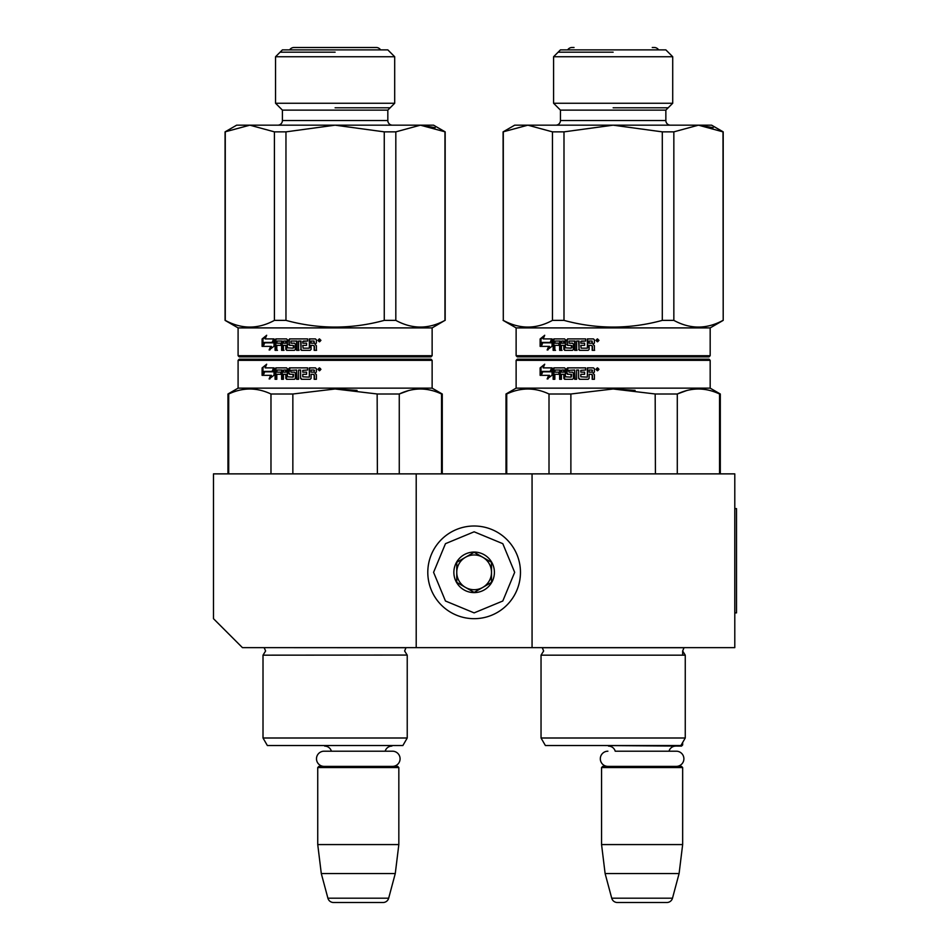<?xml version="1.0" encoding="UTF-8"?>
<svg xmlns="http://www.w3.org/2000/svg" width="950" height="950" viewBox="0 0 950 950"><rect width="100%" height="100%" fill="white"/><g stroke="black" fill="none" stroke-linecap="round" stroke-linejoin="round"><path stroke-width="1.43" d="M416.207 647.639L416.207 473.872L213.477 473.872L213.477 618.676L242.44 647.639L532.059 647.639L532.059 473.872L734.789 473.872L734.789 647.639L532.059 647.639M416.207 473.872L532.059 473.872M398.252 745.524L318.321 745.524M331.384 751.201A6.947 6.947 122.1 0 0 324.686 746.106M385.178 751.201A6.947 6.947 -122.2 0 1 391.875 746.106M317.739 767.541L398.834 767.541L397.67 766.377L318.903 766.377L317.739 767.541L317.739 844.574L321.29 873.537L327.904 898.201A5.795 5.795 34.1 0 0 333.497 902.5L383.076 902.5A5.795 5.795 -34.1 0 0 388.669 898.201L327.904 898.201M398.834 767.541L398.834 844.574L317.739 844.574M398.834 844.574L395.271 873.537L321.29 873.537M395.271 873.537L388.669 898.201M383.076 902.5L333.497 902.5M543.638 650.999L541.037 655.168L541.037 737.996L685.259 737.996L685.259 655.168L541.037 655.168L543.638 650.999L542.284 647.722L684.012 647.722L682.658 650.999L682.658 655.168M682.658 742.508L682.658 744.954L681.245 744.954M682.658 744.954L681.494 746.106L602.146 745.524M676.317 766.377A7.588 7.588 0 0 0 683.893 758.789A7.588 7.588 0 0 0 676.317 751.201L615.208 751.201A6.947 6.947 122.1 0 0 608.511 746.106M676.317 751.201L669.002 751.201A6.947 6.947 -122.2 0 1 675.699 746.106M601.564 767.541L682.658 767.541L681.494 766.377L602.716 766.377L601.564 767.541L601.564 844.574L605.114 873.537L611.729 898.201A5.795 5.795 34.1 0 0 617.322 902.5L666.888 902.5A5.795 5.795 -34.1 0 0 672.493 898.201L611.729 898.201M682.658 767.541L682.658 844.574L601.564 844.574M682.658 844.574L679.096 873.537L605.114 873.537M679.096 873.537L672.493 898.201M666.888 902.5L617.322 902.5M474.133 618.676A46.336 46.336 0 0 0 520.469 572.339A46.336 46.336 0 0 0 474.133 526.003A46.336 46.336 0 0 0 427.797 572.339A46.336 46.336 0 0 0 474.133 618.676M474.133 612.881L502.799 601.006L514.674 572.339L502.799 543.673L474.133 531.798L445.467 543.673L433.58 572.339L445.467 601.006L474.133 612.881M474.133 592.61A20.271 20.271 0 0 0 494.404 572.339A20.271 20.271 0 0 0 474.133 552.069A20.271 20.271 0 0 0 453.863 572.339A20.271 20.271 0 0 0 474.133 592.61M474.133 592.408L491.506 582.374L491.506 562.305L474.133 552.271L456.76 562.305L456.76 582.374L474.133 592.408M465.441 557.294A17.373 17.373 0 0 1 482.814 557.294A17.373 17.373 0 0 0 456.76 572.339A17.373 17.373 0 0 0 482.814 587.385A17.373 17.373 0 0 0 482.814 557.294A17.373 17.373 0 0 1 491.506 572.339M482.814 587.385A17.373 17.373 0 0 1 456.76 572.339M607.905 766.377A7.588 7.588 0 0 1 600.317 758.789A7.588 7.588 0 0 1 607.905 751.201M392.492 766.377A7.588 7.588 0 0 0 400.081 758.789A7.588 7.588 0 0 0 392.492 751.201L324.081 751.201A7.588 7.588 0 0 0 316.492 758.789A7.588 7.588 0 0 0 324.081 766.377M445.17 320.376L445.17 131.86L433.58 125.174L420.387 125.174L395.817 131.86L395.817 320.376C412.205 329.294 428.581 329.294 444.968 320.376L432.131 327.904L432.131 355.704L430.979 356.867L432.131 355.704L238.094 355.704L238.094 327.904L225.067 320.376L225.067 131.86L236.645 125.174L249.838 125.174L225.067 131.86L225.269 320.376L225.269 131.86M430.979 356.867L239.257 356.867L238.094 355.704L239.257 356.867M285.962 131.86L285.962 320.376C318.737 329.294 351.5 329.294 384.263 320.376L384.263 131.86L335.113 125.174L285.962 131.86L274.419 131.86L249.838 125.174L420.387 125.174L445.17 131.86M392.457 125.174A4.631 4.631 -48.5 0 1 387.826 120.543L387.826 110.117L394.689 103.253L275.548 103.253L275.548 56.739L282.411 49.875L387.826 49.875L394.689 56.739L275.548 56.739L282.411 49.875M394.689 103.253L394.689 56.739M387.826 110.117L282.411 110.117L275.548 103.253L275.548 56.739M387.826 120.543L282.411 120.543L282.411 110.117L275.548 103.253M282.411 120.543A4.631 4.631 48.5 0 1 277.768 125.174A4.631 4.631 48.5 0 0 282.411 120.543L282.411 110.117M285.962 320.376L274.419 320.376L274.419 131.86M225.269 320.376C241.644 329.294 258.032 329.294 274.419 320.376M444.968 320.376L444.968 131.86M395.817 131.86L384.263 131.86M395.817 320.376L384.263 320.376M432.131 327.904L238.094 327.904L225.067 320.376M264.706 342.843L263.281 346.382M272.258 342.843L263.851 342.843L262.414 346.382L271.439 346.382L270.679 346.382L269.111 349.968L274.039 346.263L274.039 338.912L272.258 342.843L273.018 342.843L274.039 340.539M271.439 346.382L269.895 349.968M265.976 338.912L273.671 338.912L272.08 342.439L264.539 342.439M272.08 342.439L263.684 342.439L262.093 346.382L262.093 338.972L262.96 338.972L262.96 344.221M266.261 336.253L262.96 338.972M273.671 338.912L265.145 338.912L266.677 335.267L262.093 338.972M309.308 348.175L303.109 348.175L302.777 345.337L306.589 345.337L303.157 345.337M303.157 343.199L306.589 343.199L306.589 345.337M306.589 343.199L302.777 343.199L302.777 341.406L307.622 341.05L303.489 341.05M289.287 339.803L289.524 338.912L307.622 338.912L290.059 338.912L289.287 339.803L289.287 344.446L290.059 345.337M288.729 339.803L289.287 344.446M293.039 345.337L289.524 345.337L288.729 344.446M293.039 348.175L287.387 347.831L287.387 339.803L286.603 338.912L276.509 338.912L275.809 339.803L275.809 350.324L277.495 350.324M286.603 338.912L275.809 338.912L275.084 339.803L275.809 339.803M275.084 339.803L275.084 350.324L276.806 350.324L276.806 345.337L280.879 345.337L277.495 345.337M284.026 350.324L282.245 350.324L282.245 341.05L277.079 341.05L276.806 343.199L280.879 343.199L277.495 343.199M281.604 341.05L281.604 350.324L283.409 350.324L283.409 345.337L286.413 345.337L286.413 349.422L287.185 350.324L294.536 350.324L286.603 350.324L286.413 349.422M285.831 345.337L285.831 349.422M299.036 350.324L297.065 350.324L297.065 341.05L290.985 341.05L290.985 343.199L294.536 343.199L291.507 343.199M296.614 341.05L296.614 350.324L298.597 350.324L298.597 341.05L301.031 341.05L301.031 349.422L300.616 341.05M309.344 347.831L309.344 338.912L315.447 338.912L316.374 339.803L316.374 343.021L314.996 344.351L316.374 345.693L316.374 350.324L314.165 350.324L314.165 346.239L313.251 345.337L311.077 345.337L311.077 349.422L310.175 350.324L301.874 350.324L301.031 349.422M310.175 350.324L301.471 350.324L300.616 349.422M313.251 345.337L314.414 346.239L314.414 350.324L316.599 350.324M320.934 340.361L319.402 341.81L317.882 340.361L319.402 338.912L320.934 340.361M319.497 341.798L318.084 340.361L319.497 338.912M294.536 343.199L295.355 344.09L295.355 349.422L294.536 350.324M280.879 343.199L280.879 345.337M293.348 345.693L293.348 347.831M307.622 338.912L307.622 341.05M315.447 338.912L309.652 338.912L309.652 347.831M285.831 343.199L285.534 341.05L283.706 341.05L283.409 343.199L286.413 343.199L286.128 341.05L284.311 341.05M314.165 343.199L313.809 341.05L311.077 341.05L311.077 343.199L314.414 343.199L314.07 341.05M293.847 345.693L293.847 347.831M320.114 340.539L319.936 339.328L318.784 339.328L318.784 341.371L319.081 340.468L319.687 341.371L320.293 340.539L320.114 341.371M319.936 339.328L318.974 339.328M319.687 340.088L319.081 339.684L319.687 340.088M335.113 107.801L390.141 107.801M335.113 52.191L280.084 52.191M327.952 745.524L338.734 745.524M430.979 359.183L335.113 359.183L430.979 359.183L432.131 360.347L432.131 388.146L442.272 394.001L442.272 473.872M239.257 359.183L238.094 360.347L239.257 359.183L326.064 359.183M335.113 359.183L239.257 359.183L335.113 359.183M325.909 359.183L248.235 359.183L325.909 359.183M340.005 359.183L422.002 359.183L340.005 359.183M432.131 388.146L238.094 388.146L238.094 360.347L432.131 360.347M407.016 655.061L263.007 655.168L265.608 650.999L264.159 647.639L405.983 647.722L404.629 650.999L407.229 655.168L407.229 737.996L263.007 737.996L263.007 655.168L265.608 650.999M342.285 745.524L267.354 745.524L263.007 737.996L263.007 655.168M407.229 737.996L402.883 745.524L331.598 745.524M228.701 473.872L228.701 394.001L227.964 394.001L227.964 473.872L227.964 394.001L238.094 388.146L227.964 394.001M270.976 473.872L270.976 394.001C256.88 387.363 242.796 387.363 228.701 394.001M292.849 473.872L292.849 394.001L270.976 394.001M441.524 473.872L441.524 394.001L442.272 394.001M377.387 473.872L377.15 393.941M357.058 390.379L335.113 388.978L377.387 394.001L399.261 394.001C413.345 387.363 427.441 387.363 441.524 394.001M408.334 390.664L399.261 394.001L399.261 473.872M292.849 394.001L335.113 388.978M272.258 371.806L274.039 367.876L274.039 375.226L269.111 378.931L270.679 375.345L262.414 375.345L263.851 371.806L273.018 371.806L274.039 369.503M263.281 375.345L264.706 371.806M269.895 378.931L271.439 375.345L270.679 375.345M265.145 367.876L273.671 367.876L272.08 371.402L263.684 371.402L262.093 375.345L262.093 367.935L266.677 364.218L265.145 367.876M262.093 367.935L266.261 365.216M262.96 373.184L262.96 367.935M309.308 377.138L309.344 367.876L315.447 367.876L316.374 368.766L316.374 371.984L314.996 373.314L316.374 374.644L316.374 379.287L314.165 379.287L314.165 375.202L313.251 374.3L311.077 374.3L311.077 378.385L310.175 379.287L301.471 379.287L300.616 378.385L300.616 370.013L298.597 370.013L298.597 379.287L296.614 379.287L296.614 370.013L290.676 370.358L290.985 372.162L294.536 372.162L295.355 373.053L295.355 378.385L294.536 379.287L286.603 379.287L285.831 378.385L285.831 374.3L283.409 374.3L283.409 379.287L281.604 379.287L281.604 370.013L277.079 370.013L276.806 372.162L280.879 372.162L280.879 374.3L276.806 374.3L276.806 379.287L275.084 379.287L275.084 368.766L275.809 367.876L286.603 367.876L287.387 368.766L287.387 376.794L293.039 377.138L293.039 374.3L289.524 374.3L288.729 373.409L288.729 368.766L289.524 367.876L307.622 367.876L307.622 370.013L302.777 370.358L302.777 372.162L306.589 372.162L306.589 374.3L302.777 374.3L302.777 376.794L309.308 377.138L309.652 367.876M288.729 373.409L290.059 367.876M293.348 376.794L293.538 374.3M275.809 379.287L275.809 368.766L276.509 367.876M275.084 368.766L275.809 368.766M281.604 370.013L282.245 370.013L282.245 379.287M296.614 370.013L297.065 379.287M300.616 370.013L300.616 378.385M314.414 379.287L314.414 375.202L313.512 374.3M319.081 370.334L318.784 368.291L320.114 368.457L320.114 370.334L319.509 369.431L319.081 370.334L319.699 369.431M319.081 369.051L319.687 368.707L319.081 369.051M318.974 368.291L320.293 368.457L319.865 370.334M319.497 370.761L318.084 369.324L319.497 367.876M320.934 369.324L319.402 370.773L317.882 369.324L319.402 367.876L320.934 369.324M285.534 370.013L285.831 372.162L283.409 372.162L283.706 370.013L286.128 370.013L284.311 370.013M286.413 372.162L286.128 370.013M314.165 372.162L311.077 372.162L311.077 370.013L314.07 370.013L314.165 372.162L314.414 370.358M290.059 374.3L289.287 373.409M287.185 379.287L286.413 378.385L286.413 374.3M301.874 379.287L301.031 378.385M376.236 47.5L293.989 47.5A5.154 5.154 0 0 0 289.655 49.875A5.154 5.154 0 0 1 293.989 47.5L376.236 47.5A5.154 5.154 0 0 1 380.582 49.875M238.094 355.704L238.094 327.904M420.387 125.174L435.159 127.68M344.292 359.183L422.002 359.183L344.292 359.183M503.298 131.86L503.298 320.376L503.096 131.86L514.674 125.174L527.867 125.174L503.096 131.86M517.287 356.867L516.123 355.704L710.172 355.704L709.009 356.867L517.287 356.867L516.123 355.704L516.123 327.904L503.096 320.376L516.123 327.904L710.172 327.904L723.199 320.376L722.998 131.86L698.428 125.174L711.609 125.174L722.998 131.86M709.009 356.867L710.172 355.704L710.172 327.904M665.855 110.117L560.441 110.117L560.441 120.543L665.855 120.543A4.631 4.631 -48.5 0 0 670.486 125.174A4.631 4.631 -48.5 0 1 665.855 120.543L665.855 110.117L672.719 103.253L553.577 103.253L553.577 56.739L560.441 49.875L665.855 49.875L672.719 56.739L553.577 56.739M672.719 103.253L672.719 56.739M560.441 110.117L553.577 103.253M560.441 120.543A4.631 4.631 48.5 0 1 555.798 125.174M722.998 320.376C706.61 329.294 690.234 329.294 673.847 320.376L673.847 131.86L698.428 125.174L527.867 125.174L552.449 131.86L563.991 131.86L613.142 125.174L662.293 131.86L662.293 320.376C629.529 329.294 596.766 329.294 563.991 320.376L563.991 131.86M563.991 320.376L552.449 320.376L552.449 131.86M503.298 320.376C519.674 329.294 536.061 329.294 552.449 320.376M673.847 131.86L662.293 131.86M673.847 320.376L662.293 320.376M542.735 342.843L541.31 346.382M550.288 342.843L541.88 342.843L540.443 346.382L549.468 346.382L548.708 346.382L547.141 349.968L552.069 346.263L552.069 338.912L550.288 342.843L551.048 342.843L552.069 340.539M549.468 346.382L547.924 349.968M544.006 338.912L551.701 338.912L550.109 342.439L542.569 342.439M550.109 342.439L541.714 342.439L540.122 346.382L540.122 338.972L540.989 338.972L540.989 344.221M544.291 336.253L540.989 338.972M551.701 338.912L543.174 338.912L544.706 335.267L540.122 338.972M587.337 348.175L581.139 348.175L580.806 345.337L584.618 345.337L581.186 345.337M581.186 343.199L584.618 343.199L584.618 345.337M584.618 343.199L580.806 343.199L580.806 341.406L585.651 341.05L581.519 341.05M567.316 339.803L567.554 338.912L585.651 338.912L568.088 338.912L567.316 339.803L567.316 344.446L568.088 345.337M566.758 339.803L567.316 344.446M571.069 345.337L567.554 345.337L566.758 344.446M571.069 348.175L565.416 347.831L565.416 339.803L564.633 338.912L554.539 338.912L553.838 339.803L553.838 350.324L555.524 350.324M564.633 338.912L553.838 338.912L553.126 339.803L553.838 339.803M553.126 339.803L553.126 350.324L554.836 350.324L554.836 345.337L558.909 345.337L555.524 345.337M562.056 350.324L560.274 350.324L560.274 341.05L555.109 341.05L554.836 343.199L558.909 343.199L555.524 343.199M559.633 341.05L559.633 350.324L561.438 350.324L561.438 345.337L564.454 345.337L564.454 349.422L565.214 350.324L572.565 350.324L564.633 350.324L564.454 349.422M563.861 345.337L563.861 349.422M577.066 350.324L575.094 350.324L575.094 341.05L569.014 341.05L569.014 343.199L572.565 343.199L569.537 343.199M574.643 341.05L574.643 350.324L576.626 350.324L576.626 341.05L579.061 341.05L579.061 349.422L578.645 341.05M587.373 347.831L587.373 338.912L593.477 338.912L594.403 339.803L594.403 343.021L593.026 344.351L594.403 345.693L594.403 350.324L592.194 350.324L592.194 346.239L591.28 345.337L589.107 345.337L589.107 349.422L588.204 350.324L579.904 350.324L579.061 349.422M588.204 350.324L579.5 350.324L578.645 349.422M591.28 345.337L592.444 346.239L592.444 350.324L594.629 350.324M598.963 340.361L597.431 341.81L595.911 340.361L597.431 338.912L598.963 340.361M597.526 341.798L596.113 340.361L597.526 338.912M572.565 343.199L573.384 344.09L573.384 349.422L572.565 350.324M558.909 343.199L558.909 345.337M571.378 345.693L571.378 347.831M585.651 338.912L585.651 341.05M593.477 338.912L587.682 338.912L587.682 347.831M563.861 343.199L563.564 341.05L561.735 341.05L561.438 343.199L564.454 343.199L564.158 341.05L562.341 341.05M563.861 341.406L564.454 341.406M592.194 343.199L591.838 341.05L589.107 341.05L589.107 343.199L592.444 343.199L592.099 341.05M571.876 345.693L571.876 347.831M598.144 340.539L597.966 339.328L596.814 339.328L596.814 341.371L597.111 340.468L597.716 341.371L598.322 340.539L598.144 341.371M597.966 339.328L597.004 339.328M597.716 340.088L597.111 339.684L597.716 340.088M613.142 107.801L668.171 107.801M613.142 52.191L558.125 52.191M605.981 745.524L616.764 745.524M709.009 359.183L613.142 359.183L709.009 359.183L710.172 360.347L710.172 388.146L720.302 394.001L720.302 473.872M710.172 360.347L516.123 360.347L517.287 359.183L604.093 359.183M613.142 359.183L517.287 359.183L613.142 359.183M603.939 359.183L526.264 359.183L603.939 359.183M618.046 359.183L700.031 359.183L618.046 359.183M620.314 745.524L545.383 745.524L541.037 737.996M685.259 737.996L680.913 745.524L609.627 745.524M506.73 473.872L506.73 394.001L505.994 394.001L505.994 473.872M549.005 473.872L549.005 394.001C534.909 387.363 520.826 387.363 506.73 394.001M570.879 473.872L570.879 394.001L549.005 394.001M719.554 473.872L719.554 394.001L720.302 394.001M655.417 473.872L655.179 393.941M635.087 390.379L613.142 388.978L655.417 394.001L677.291 394.001C691.374 387.363 705.47 387.363 719.554 394.001M686.375 390.664L677.291 394.001L677.291 473.872M570.879 394.001L613.142 388.978M710.172 388.146L516.123 388.146L505.994 394.001M550.288 371.806L552.069 367.876L552.069 375.226L547.141 378.931L548.708 375.345L540.443 375.345L541.88 371.806L551.048 371.806L552.069 369.503M541.31 375.345L542.735 371.806M547.924 378.931L549.468 375.345L548.708 375.345M543.174 367.876L551.701 367.876L550.109 371.402L541.714 371.402L540.122 375.345L540.122 367.935L544.706 364.218L543.174 367.876M540.122 367.935L544.291 365.216M540.989 373.184L540.989 367.935M587.337 377.138L587.373 367.876L593.477 367.876L594.403 368.766L594.403 371.984L593.026 373.314L594.403 374.644L594.403 379.287L592.194 379.287L592.194 375.202L591.28 374.3L589.107 374.3L589.107 378.385L588.204 379.287L579.5 379.287L578.645 378.385L578.645 370.013L576.626 370.013L576.626 379.287L574.643 379.287L574.643 370.013L568.706 370.358L569.014 372.162L572.565 372.162L573.384 373.053L573.384 378.385L572.565 379.287L564.633 379.287L563.861 378.385L563.861 374.3L561.438 374.3L561.438 379.287L559.633 379.287L559.633 370.013L555.109 370.013L554.836 372.162L558.909 372.162L558.909 374.3L554.836 374.3L554.836 379.287L553.126 379.287L553.126 368.766L553.838 367.876L564.633 367.876L565.416 368.766L565.416 376.794L571.069 377.138L571.069 374.3L567.554 374.3L566.758 373.409L566.758 368.766L567.554 367.876L585.651 367.876L585.651 370.013L580.806 370.358L580.806 372.162L584.618 372.162L584.618 374.3L580.806 374.3L580.806 376.794L587.337 377.138L587.682 367.876M566.758 373.409L568.088 367.876M571.378 376.794L571.567 374.3M553.838 379.287L553.838 368.766L554.539 367.876M553.126 368.766L553.838 368.766M559.633 370.013L560.274 370.013L560.274 379.287M574.643 370.013L575.094 379.287M578.645 370.013L578.645 378.385M592.444 379.287L592.444 375.202L591.541 374.3M597.111 370.334L596.814 368.291L598.144 368.457L598.144 370.334L597.538 369.431L597.111 370.334L597.728 369.431M597.111 369.051L597.716 368.707L597.111 369.051M597.004 368.291L598.322 368.457L597.894 370.334M597.526 370.761L596.113 369.324L597.526 367.876M598.963 369.324L597.431 370.773L595.911 369.324L597.431 367.876L598.963 369.324M563.564 370.013L563.861 372.162L561.438 372.162L561.735 370.013L564.158 370.013L562.341 370.013M564.454 372.162L564.158 370.013M592.194 372.162L589.107 372.162L589.107 370.013L592.099 370.013L592.194 372.162L592.444 370.358M568.088 374.3L567.316 373.409M565.214 379.287L564.454 378.385L564.454 374.3M579.904 379.287L579.061 378.385M658.611 49.875A5.154 5.154 0 0 0 654.277 47.5L652.258 47.5M572.019 47.5A5.154 5.154 0 0 0 567.684 49.875A5.154 5.154 0 0 1 572.019 47.5L574.038 47.5M698.428 125.174L713.189 127.68M622.238 359.183L700.031 359.183L622.238 359.183M734.789 508.63L736.523 508.63L736.523 612.881L734.789 612.881M267.354 745.524L263.007 737.996M238.094 360.347L238.094 388.146M723.199 320.376L723.199 131.86L711.609 125.174M685.259 655.168L682.658 650.999L685.259 655.168M516.123 360.347L516.123 388.146"/></g></svg>
